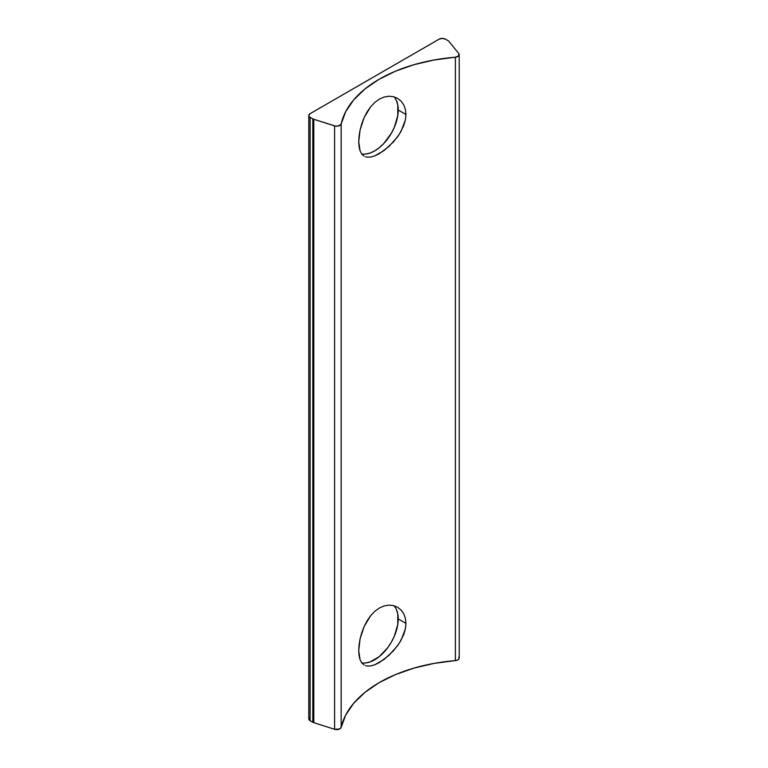 <?xml version="1.0" encoding="UTF-8"?>
<svg xmlns="http://www.w3.org/2000/svg" width="768" height="768" viewBox="0 0 768 768"><rect width="100%" height="100%" fill="white"/><g stroke="black" fill="none" stroke-linecap="round" stroke-linejoin="round"><path stroke-width="1.15" d="M359.069 655.651L358.723 650.64L360.096 659.808L359.069 655.651M361.786 662.957L360.096 659.808L361.786 662.957L364.147 665.059L361.786 662.957M365.558 665.693L367.142 666.048L365.558 665.693M361.68 662.832A33.389 19.277 120 0 0 385.853 650.064A33.389 19.277 120 0 0 398.237 618.922L405.946 623.376L405.37 628.906L403.699 634.608L399.37 643.066L393.398 650.88L384.096 659.405L374.861 664.742L370.733 665.933L367.142 666.048M359.069 146.755L358.723 141.744L360.096 150.922L359.069 146.755M361.786 154.07L360.096 150.922L361.786 154.07L364.147 156.163L361.786 154.07M365.558 156.797L367.142 157.162L365.558 156.797M361.68 153.936A33.389 19.277 120 0 0 385.853 141.178A33.389 19.277 120 0 0 398.237 110.035L405.946 114.48L405.37 120.01L403.699 125.712L399.37 134.179L393.398 141.994L384.096 150.509L374.861 155.856L370.733 157.046L367.142 157.162M439.162 39.149L310.099 113.664L308.794 115.488A4.454 2.573 180 0 1 310.099 113.664L439.162 39.149A4.454 2.573 180 0 1 445.459 39.149L442.31 38.4L439.162 39.149M396.442 100.637L397.786 104.976L397.786 115.613L394.262 127.478L391.325 133.306L383.664 143.635L379.238 147.744L374.63 150.931L370.022 153.062L365.597 154.07M396.442 609.533L397.786 613.872L397.786 624.509L394.262 636.365L391.325 642.192L387.744 647.654L379.238 656.64L370.022 661.958L365.597 662.957M309.13 717.907L308.794 718.886A4.454 2.573 0 0 0 310.099 720.701L310.099 117.302L312.797 118.858A4.454 2.573 0 0 0 313.805 119.299L334.598 125.885L334.598 729.283A4.454 2.573 0 0 0 341.155 727.363L341.155 123.965A4.454 2.573 180 0 1 334.598 125.885L334.598 729.283L313.805 722.698L313.805 119.299A4.454 2.573 180 0 1 312.797 118.858L312.797 722.266L310.099 720.701L310.099 117.302A4.454 2.573 180 0 1 308.794 115.488L309.542 116.909L312.797 118.858L312.797 722.266A4.454 2.573 0 0 0 313.805 722.698L313.805 119.299L335.597 126.115L338.755 125.923L341.155 123.965A134.227 77.491 180 0 1 455.386 57.206L455.386 660.614A134.227 77.491 0 0 0 341.155 727.363L341.155 123.965L345.706 111.658L353.645 99.936L364.771 89.107L378.778 79.469L395.309 71.261L413.923 64.714L434.122 59.99L455.386 57.206L455.386 660.614A4.454 2.573 0 0 0 459.206 658.07L459.206 54.662A4.454 2.573 180 0 1 455.386 57.206L458.669 55.891L458.794 53.578A4.454 2.573 180 0 1 459.206 54.662M359.069 644.976L358.723 650.64L360.086 638.87L359.069 644.976M361.776 632.64L360.086 638.87L364.138 626.496L361.776 632.64M367.133 620.736L364.138 626.496L370.723 615.59L367.133 620.736M374.842 611.28L370.723 615.59L374.842 611.28L379.344 608.026L374.842 611.28M384.086 605.942L379.344 608.026L384.086 605.942L388.838 605.126L384.086 605.942M393.398 605.568L388.838 605.126L393.398 605.568L397.536 607.229L393.398 605.568M401.021 609.974L397.536 607.229L401.021 609.974L403.699 613.709L401.021 609.974M405.37 618.221L403.699 613.709L405.37 618.221L405.946 623.376L405.37 618.221M374.861 664.742L379.363 662.544L388.848 655.469L397.536 645.763L401.021 640.301L405.37 628.906L405.946 623.376L398.237 618.922A33.389 19.277 120 0 0 393.926 605.712M359.069 136.08L358.723 141.744L360.086 129.974L359.069 136.08M361.776 123.754L360.086 129.974L364.138 117.6L361.776 123.754M367.133 111.84L364.138 117.6L370.723 106.694L367.133 111.84M374.842 102.384L370.723 106.694L374.842 102.384L379.344 99.13L374.842 102.384M384.086 97.056L379.344 99.13L384.086 97.056L388.838 96.24L384.086 97.056M393.398 96.682L388.838 96.24L393.398 96.682L397.536 98.333L393.398 96.682M401.021 101.078L397.536 98.333L401.021 101.078L403.699 104.813L401.021 101.078M405.37 109.334L403.699 104.813L405.37 109.334L405.946 114.48L405.37 109.334M374.861 155.856L379.363 153.648L388.848 146.582L397.536 136.867L401.021 131.414L405.37 120.01L405.946 114.48L398.237 110.035A33.389 19.277 120 0 0 393.926 96.816M458.794 53.578L448.934 41.386A4.454 2.573 0 0 0 448.051 40.646A4.454 2.573 180 0 1 448.934 41.386L458.794 53.578M448.051 40.646L445.459 39.149L448.051 40.646M308.794 115.488L308.794 718.886L309.542 720.317L312.797 722.266A4.454 2.573 0 0 0 313.805 722.698L334.598 729.283L339.648 728.976L341.155 727.363L345.706 715.056L353.645 703.334L364.771 692.506L378.778 682.867L395.309 674.669L413.923 668.112L434.122 663.389L456.384 660.461L458.074 659.779L459.206 658.147M459.12 657.552L458.794 656.976"/></g></svg>
